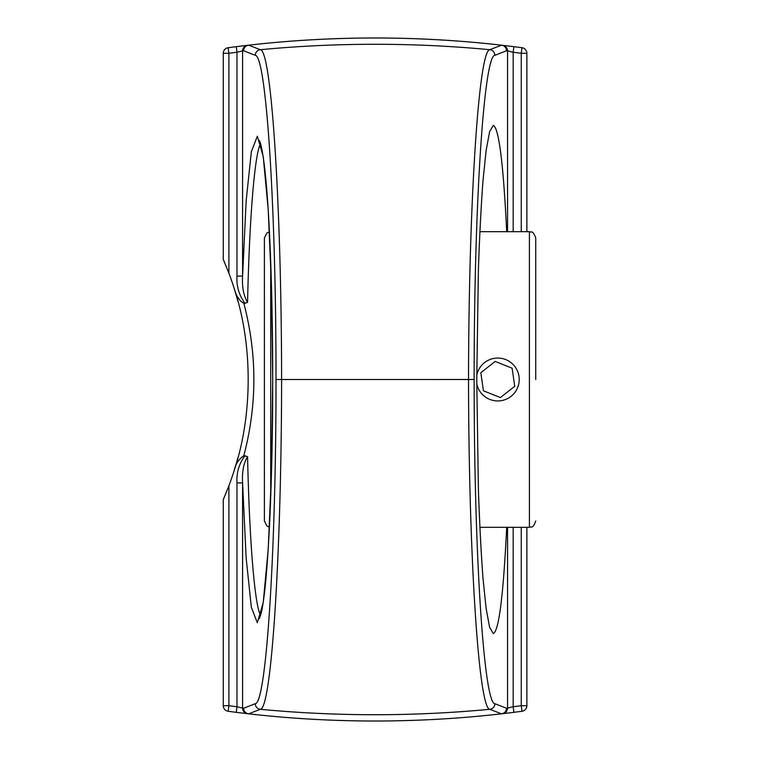 <?xml version="1.0" encoding="UTF-8"?>
<svg xmlns="http://www.w3.org/2000/svg" width="759" height="759" viewBox="0 0 759 759"><rect width="100%" height="100%" fill="white"/><g stroke="black" fill="none" stroke-linecap="round" stroke-linejoin="round"><path stroke-width="1.14" d="M506.699 527.306C503.331 595.862 498.853 631.298 493.274 633.604L489.593 627.238L486.111 608.443L482.98 578.168C481.111 552.827 479.584 523.359 478.398 489.754L476.766 379.5L478.398 269.246C479.584 235.641 481.111 206.173 482.98 180.832L486.111 150.557L489.593 131.762L493.274 125.396C498.853 127.702 503.331 163.138 506.699 231.694M526.869 231.694L526.869 53.291A5.626 5.626 0 0 0 521.993 47.722A1109.658 1109.658 0 0 0 513.871 46.669L513.169 52.248L507.553 50.891L507.553 231.694M260.555 615.397C254.682 605.094 249.436 541.015 247.557 456.595C243.582 463.218 241.931 471.984 242.586 482.895L236.979 482.895L236.979 706.752L236.277 712.331L248.582 713.821C332.935 723.412 417.26 723.412 501.557 713.821L513.871 712.331A1109.658 1109.658 0 0 0 521.993 711.278A5.626 5.626 0 0 0 526.869 705.709L526.869 527.306M255.261 703.697A5.626 5.607 -111.5 0 0 260.346 709.295A1214.02 1214.02 0 0 0 489.802 709.295A5.626 5.607 -68.5 0 0 494.877 703.697C483.768 703.489 474.033 550.36 474.138 379.491L281.608 379.5C281.437 553.026 271.513 709.219 260.346 709.295L248.639 713.821C332.954 723.403 417.241 723.403 501.5 713.821L489.802 709.295C478.625 709.077 468.711 553.273 468.531 379.491C468.711 205.727 478.625 49.923 489.802 49.705L501.5 45.179C417.184 35.597 332.897 35.597 248.639 45.179L260.346 49.705C271.513 49.781 281.437 205.974 281.608 379.509L276.01 379.5C276.124 550.123 266.371 703.631 255.261 703.697L243.611 708.232A5.626 5.607 69 0 0 248.639 713.821A5.626 1.755 96.5 0 1 248.582 713.821A5.626 5.607 96.5 0 1 243.611 708.232L242.586 708.109A5.626 5.607 96.6 0 0 247.557 713.697M513.871 46.669L501.557 45.179C417.213 35.588 332.878 35.588 248.582 45.179L236.277 46.669A1109.658 1109.658 0 0 0 228.155 47.722A5.626 5.626 0 0 0 223.269 53.291L223.269 259.322L228.895 273.183A301.228 301.228 0 0 1 234.341 288.932C252.785 344.595 252.785 414.405 234.341 470.068A301.228 301.228 0 0 1 228.895 485.817L223.269 499.678L223.269 705.709A5.626 5.626 0 0 0 228.155 711.278A1109.658 1109.658 0 0 0 236.277 712.331A1109.658 1109.658 0 0 1 228.155 711.278L228.895 705.709L228.895 485.817M228.895 273.183L228.895 53.291A1104.032 1104.032 0 0 1 236.979 52.248L236.979 276.105L242.586 276.105L242.586 50.891L236.979 52.248L236.277 46.669A1109.658 1109.658 0 0 0 228.155 47.722L228.895 53.291L223.269 53.291M236.979 276.105C236.428 286.323 239.094 295.393 244.977 303.296L243.829 303.296C239.474 300.953 236.305 296.162 234.341 288.932L238.013 301.513M243.829 303.296C257.197 354.102 257.197 404.898 243.829 455.704C238.734 459.233 235.575 464.024 234.341 470.068L238.013 457.487M244.977 303.296L247.557 302.405C249.426 218.156 254.654 154.153 260.527 143.669M247.557 456.595L243.829 455.704M507.553 527.306L507.553 708.109L513.169 706.752L513.871 712.331A1109.658 1109.658 0 0 0 521.993 711.278L521.253 705.709L526.869 705.709M223.269 705.709L228.895 705.709A1104.032 1104.032 0 0 0 236.979 706.752L242.586 708.109L242.586 482.895L246.172 558.235L251.333 607.266L257.32 622.75L263.24 602.428L268.221 549.279L271.542 471.14L272.709 379.5L271.542 287.86L268.221 209.721L263.24 156.572L257.32 136.25L251.333 151.734L246.172 200.765L242.586 276.105C241.931 287.016 243.582 295.782 247.557 302.405M269.436 231.827L266.95 232.937L264.388 238.022L264.388 379.5L264.388 262.491M264.388 379.5L264.388 520.978L266.95 526.063L269.445 527.173M535.731 379.5L535.731 238.022L535.731 379.5M476.766 375.202A21.451 21.451 0 0 1 514.64 366.246A21.451 21.451 0 0 1 506.794 398.959A21.451 21.451 0 0 1 476.766 383.798M500.371 397.574L483.426 390.79L480.827 372.716L495.181 361.426L512.126 368.21L514.725 386.284L500.371 397.574M513.169 231.694L513.169 52.248A1104.032 1104.032 0 0 1 521.253 53.291L521.253 231.694M526.869 53.291L521.253 53.291L521.993 47.722M521.253 527.306L521.253 705.709A1104.032 1104.032 0 0 1 513.169 706.752L513.169 527.306M247.557 45.303A5.626 5.607 -96.6 0 0 242.586 50.891L243.611 50.768A5.626 5.607 83.5 0 1 248.582 45.179A5.626 1.755 83.5 0 1 248.639 45.179A5.626 5.607 111 0 0 243.611 50.768L255.261 55.303A5.626 5.607 -68.5 0 1 260.346 49.705A1214.02 1214.02 0 0 1 489.802 49.705A5.626 5.607 -111.5 0 1 494.877 55.303L506.528 50.768A5.626 5.607 -111 0 0 501.5 45.179A5.626 1.755 -83.5 0 1 501.557 45.179A5.626 5.607 -83.5 0 1 506.528 50.768L507.553 50.891A5.626 5.607 96.6 0 0 502.591 45.303M255.261 55.303C266.371 55.369 276.124 208.877 276.01 379.509M474.138 379.509C474.033 208.64 483.768 55.511 494.877 55.303M502.591 713.697A5.626 5.607 83.4 0 0 507.553 708.109L506.528 708.232A5.626 5.607 -96.5 0 1 501.557 713.821A5.626 1.755 -96.5 0 1 501.5 713.821A5.626 5.607 -69 0 0 506.528 708.232L494.877 703.697M245.024 455.675C239.094 463.607 236.41 472.686 236.979 482.895M270.707 497.297L270.707 262.007M479.84 231.694L529.403 231.694L529.403 527.306C531.167 526.101 532.609 529.716 535.731 520.978M259.322 140.491L259.521 140.87C260.83 143.375 262.301 150.51 263.942 162.265C266.912 185.082 269.198 219.171 270.802 264.521C272.083 301.361 272.718 340.687 272.69 382.527C272.756 489.384 267.481 589.952 261.001 613.746L259.407 618.509M479.84 527.306L529.403 527.306M529.403 231.694C531.167 232.899 532.609 229.284 535.731 238.022"/></g></svg>
